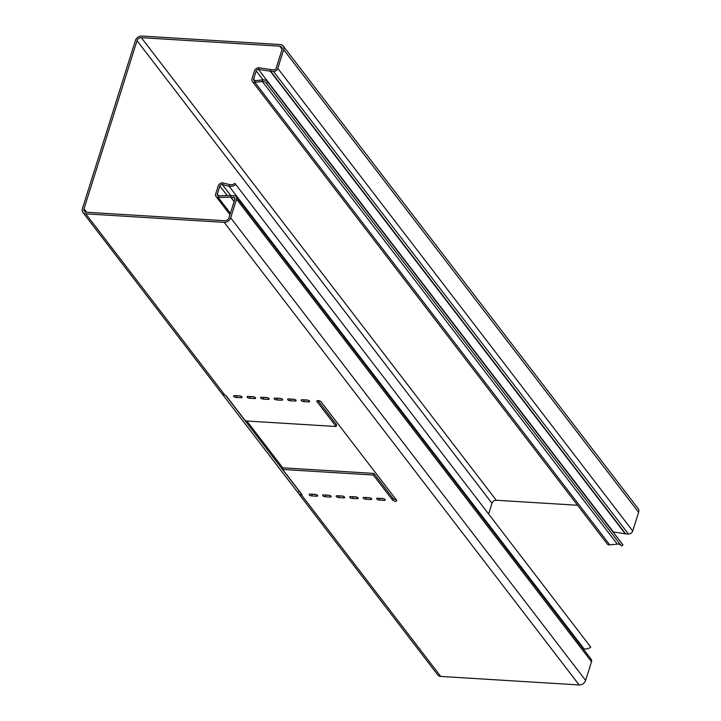 <?xml version="1.0" encoding="UTF-8"?>
<svg xmlns="http://www.w3.org/2000/svg" width="721" height="721" viewBox="0 0 721 721"><rect width="100%" height="100%" fill="white"/><g stroke="black" fill="none" stroke-linecap="round" stroke-linejoin="round"><path stroke-width="1.08" d="M247.231 397.235A1.866 0.775 17.5 0 1 247.105 396.775A1.866 0.775 17.5 0 1 248.168 396.415L253.116 396.712A1.866 0.775 17.5 0 1 254.901 397.271A1.866 0.775 17.5 0 1 255.604 398.199A1.866 0.775 17.5 0 1 254.531 398.569L249.592 398.262A1.866 0.775 17.5 0 1 247.231 397.235M260.741 398.064A1.866 0.775 17.5 0 1 260.614 397.604A1.866 0.775 17.5 0 1 261.678 397.244L266.626 397.55A1.866 0.775 17.5 0 1 268.419 398.1A1.866 0.775 17.5 0 1 269.113 399.037A1.866 0.775 17.5 0 1 268.041 399.398L263.102 399.092A1.866 0.775 17.5 0 1 260.741 398.064M309.291 494.894A1.866 0.775 17.5 0 1 309.156 494.435A1.866 0.775 17.5 0 1 310.228 494.065L315.167 494.372A1.866 0.775 17.5 0 1 316.961 494.93A1.866 0.775 17.5 0 1 317.655 495.859A1.866 0.775 17.5 0 1 316.591 496.219L311.643 495.922A1.866 0.775 17.5 0 1 309.291 494.894M376.849 499.049A1.866 0.775 17.5 0 1 376.713 498.59A1.866 0.775 17.5 0 1 377.786 498.22L382.725 498.526A1.866 0.775 17.5 0 1 384.518 499.085A1.866 0.775 17.5 0 1 385.212 500.013A1.866 0.775 17.5 0 1 384.149 500.374L379.201 500.077A1.866 0.775 17.5 0 1 376.849 499.049M274.25 398.902A1.866 0.775 17.5 0 1 274.124 398.443A1.866 0.775 17.5 0 1 275.197 398.073L280.136 398.38A1.866 0.775 17.5 0 1 281.929 398.938A1.866 0.775 17.5 0 1 282.623 399.867A1.866 0.775 17.5 0 1 281.56 400.227L276.612 399.921A1.866 0.775 17.5 0 1 274.25 398.902M287.769 399.731A1.866 0.775 17.5 0 1 287.634 399.272A1.866 0.775 17.5 0 1 288.706 398.902L293.645 399.209A1.866 0.775 17.5 0 1 295.439 399.767A1.866 0.775 17.5 0 1 296.133 400.696A1.866 0.775 17.5 0 1 295.069 401.056L290.121 400.759A1.866 0.775 17.5 0 1 287.769 399.731M301.279 400.561A1.866 0.775 17.5 0 1 301.144 400.101A1.866 0.775 17.5 0 1 302.216 399.731L307.155 400.038A1.866 0.775 17.5 0 1 308.949 400.597A1.866 0.775 17.5 0 1 309.651 401.525A1.866 0.775 17.5 0 1 308.579 401.885L303.631 401.588A1.866 0.775 17.5 0 1 301.279 400.561M233.721 396.406A1.866 0.775 17.5 0 1 233.586 395.946A1.866 0.775 17.5 0 1 234.658 395.586L239.597 395.883A1.866 0.775 17.5 0 1 241.391 396.442A1.866 0.775 17.5 0 1 242.094 397.37A1.866 0.775 17.5 0 1 241.021 397.74L236.082 397.433A1.866 0.775 17.5 0 1 233.721 396.406M363.33 498.211A1.866 0.775 17.5 0 1 363.204 497.751A1.866 0.775 17.5 0 1 364.276 497.391L369.215 497.697A1.866 0.775 17.5 0 1 371.009 498.247A1.866 0.775 17.5 0 1 371.703 499.184A1.866 0.775 17.5 0 1 370.639 499.545L365.691 499.238A1.866 0.775 17.5 0 1 363.33 498.211M349.82 497.382A1.866 0.775 17.5 0 1 349.694 496.922A1.866 0.775 17.5 0 1 350.757 496.562L355.705 496.868A1.866 0.775 17.5 0 1 357.499 497.418A1.866 0.775 17.5 0 1 358.193 498.346A1.866 0.775 17.5 0 1 357.12 498.716L352.181 498.409A1.866 0.775 17.5 0 1 349.82 497.382M336.31 496.553A1.866 0.775 17.5 0 1 336.184 496.093A1.866 0.775 17.5 0 1 337.248 495.733L342.196 496.03A1.866 0.775 17.5 0 1 343.98 496.589A1.866 0.775 17.5 0 1 344.683 497.517A1.866 0.775 17.5 0 1 343.611 497.887L338.672 497.58A1.866 0.775 17.5 0 1 336.31 496.553M322.801 495.724A1.866 0.775 17.5 0 1 322.666 495.264A1.866 0.775 17.5 0 1 323.738 494.903L328.677 495.201A1.866 0.775 17.5 0 1 330.47 495.76A1.866 0.775 17.5 0 1 331.173 496.688A1.866 0.775 17.5 0 1 330.101 497.057L325.162 496.751A1.866 0.775 17.5 0 1 322.801 495.724M396.099 499.59A2.334 0.973 17.5 0 1 395.883 499.581A2.334 0.973 17.5 0 1 392.936 498.301L373.839 473.409L283.218 467.839L282.704 469.452L301.802 494.345A2.334 0.973 17.5 0 1 301.964 494.921A2.334 0.973 17.5 0 1 301.684 495.219L301.91 494.516M222.41 394.09L224.844 395.063A2.334 0.973 17.5 0 1 226.376 396.045L245.473 420.929L336.094 426.499L317.006 401.615A2.334 0.973 17.5 0 1 316.834 401.038A2.334 0.973 17.5 0 1 318.754 400.66A2.334 0.973 17.5 0 1 321.124 401.867L396.55 500.167A2.334 0.973 17.5 0 1 396.712 500.744A2.334 0.973 17.5 0 1 395.378 501.203A2.334 0.973 17.5 0 1 392.431 499.914L373.334 475.031L282.704 469.452M235.803 184.504A7.462 5.822 -37.5 0 1 229.053 186.225L229.846 184.648A5.597 4.371 -37.5 0 0 234.902 183.359L590.751 647.097A7.462 5.822 142.5 0 1 584.001 648.819L582.956 648.558M229.846 184.648L223.095 182.972A3.731 2.911 142.5 0 0 218.22 185.919L215.678 194.003A3.731 2.911 -37.5 0 0 216.012 196.472A3.731 2.911 -37.5 0 0 218.238 197.446L230.72 197.148A3.731 2.911 142.5 0 1 231.008 197.148L233.775 197.32A1.866 1.46 142.5 0 1 234.911 199.041L229.026 217.706A3.731 2.911 142.5 0 1 224.709 220.734L86.304 212.226A3.731 2.911 142.5 0 1 84.366 211.262A3.731 2.911 142.5 0 1 84.024 208.793L137.026 40.7A3.731 2.911 142.5 0 1 141.343 37.663L279.748 46.18A3.731 2.911 142.5 0 1 281.695 47.135A3.731 2.911 142.5 0 1 282.028 49.614L276.143 68.279A1.866 1.46 142.5 0 1 273.98 69.793L271.222 69.622A3.731 2.911 142.5 0 1 270.934 69.595L270.285 71.199L625.233 533.792L613.409 531.999A1.866 1.46 142.5 0 0 613.057 531.99M584.001 648.819L229.053 186.225L222.302 184.549L230.738 195.535M230.414 213.308L218.238 197.446L218.607 195.824A1.866 1.46 -37.5 0 1 217.318 194.102L219.869 186.018A1.866 1.46 142.5 0 1 222.302 184.549L223.095 182.972M218.607 195.824L231.08 195.526A5.597 4.371 142.5 0 1 231.522 195.535L234.289 195.706A3.731 2.911 142.5 0 1 236.227 196.671A3.731 2.911 142.5 0 1 236.56 199.14L230.675 217.805A5.597 4.371 142.5 0 1 224.204 222.356L85.79 213.849A5.597 4.371 142.5 0 1 82.879 212.398A5.597 4.371 142.5 0 1 82.374 208.693L135.377 40.592A5.597 4.371 142.5 0 1 141.848 36.05L280.262 44.558A5.597 4.371 142.5 0 1 283.173 46A5.597 4.371 142.5 0 1 283.677 49.713L277.792 68.378A3.731 2.911 142.5 0 1 273.475 71.415L270.708 71.244A5.597 4.371 142.5 0 1 270.285 71.199L258.46 69.405A1.866 1.46 -37.5 0 0 256.162 70.91L253.621 78.986L254.937 80.707M236.56 199.14L591.508 661.734A3.731 2.911 -37.5 0 0 591.175 659.264L236.227 196.671M591.508 661.734L585.623 680.408A5.597 4.371 -37.5 0 1 579.152 684.95L440.738 676.442A5.597 4.371 -37.5 0 1 437.827 675L298.629 493.579L301.684 495.219L440.738 676.442M373.334 475.031L373.839 473.409M336.094 426.499L336.608 424.885L317.961 400.579M329.587 495.372L325.667 495.138A1.866 0.775 17.5 0 1 324.756 494.957M343.097 496.201L339.176 495.967A1.866 0.775 17.5 0 1 338.266 495.796M356.616 497.039L352.686 496.796A1.866 0.775 17.5 0 1 351.785 496.625M370.125 497.869L366.205 497.625A1.866 0.775 17.5 0 1 365.295 497.454M240.508 396.054L236.587 395.82A1.866 0.775 17.5 0 1 235.677 395.649M308.065 400.209L304.145 399.966A1.866 0.775 17.5 0 1 303.235 399.795M294.556 399.38L290.635 399.137A1.866 0.775 17.5 0 1 289.725 398.965M281.046 398.551L277.125 398.307A1.866 0.775 17.5 0 1 276.215 398.136M383.635 498.698L379.715 498.454A1.866 0.775 17.5 0 1 378.804 498.283M316.077 494.543L312.157 494.3A1.866 0.775 17.5 0 1 311.247 494.128M267.536 397.722L263.607 397.478A1.866 0.775 17.5 0 1 262.705 397.307M254.017 396.883L250.097 396.649A1.866 0.775 17.5 0 1 249.187 396.478M267.635 81.797L622.574 544.391A7.462 5.822 142.5 0 1 622.953 544.968L621.376 545.959L266.428 83.357L268.005 82.365A7.462 5.822 -37.5 0 0 267.635 81.797A7.462 5.822 -37.5 0 0 262.579 79.905L255.045 80.698L254.837 82.311A3.731 2.911 142.5 0 1 252.305 81.356L607.253 543.958A3.731 2.911 -37.5 0 0 609.777 544.905L617.302 544.112A5.597 4.371 142.5 0 1 620.754 545.148M609.777 544.905L254.837 82.311L262.363 81.509L617.302 544.112M270.934 69.595L259.118 67.801A3.731 2.911 -37.5 0 0 254.513 70.802L251.971 78.886A3.731 2.911 142.5 0 0 252.305 81.356M273.475 71.415L628.424 534.009L625.657 533.837A5.597 4.371 -37.5 0 1 625.233 533.792M283.677 49.713L638.626 512.307L632.732 530.98A3.731 2.911 -37.5 0 1 628.424 534.009M141.343 37.663L496.291 500.266L577.557 505.259M488.604 513.983L491.974 503.294A3.731 2.911 -37.5 0 1 496.291 500.266M638.626 512.307A5.597 4.371 -37.5 0 0 638.121 508.602L283.173 46M255.045 80.698A1.866 1.46 142.5 0 1 253.621 78.986M266.428 83.357A5.597 4.371 -37.5 0 0 266.148 82.933A5.597 4.371 -37.5 0 0 262.363 81.509L262.579 79.905M622.953 544.968L268.005 82.365M301.126 493.461L299.359 491.425L297.791 492.425L298.629 493.579M299.359 491.425L225.763 395.514M297.791 492.425L222.23 393.963M222.077 393.81L82.879 212.398M392.431 499.914L392.936 498.301M219.869 186.018L227.232 195.616M217.318 194.102L218.643 195.824M234.118 201.574L230.72 197.148L231.08 195.526M234.199 201.312L231.008 197.148M233.775 197.32L234.956 198.861M230.675 217.805L585.623 680.408M317.006 401.615L317.303 400.66M325.162 496.751L325.667 495.138M330.101 497.057L330.506 495.778M338.672 497.58L339.176 495.967M343.611 497.887L344.016 496.607M352.181 498.409L352.686 496.796M357.12 498.716L357.526 497.436M365.691 499.238L366.205 497.625M370.639 499.545L371.036 498.274M236.082 397.433L236.587 395.82M241.021 397.74L241.427 396.46M303.631 401.588L304.145 399.966M308.579 401.885L308.985 400.615M290.121 400.759L290.635 399.137M295.069 401.056L295.466 399.785M276.612 399.921L277.125 398.307M281.56 400.227L281.956 398.956M379.201 500.077L379.715 498.454M384.149 500.374L384.545 499.103M311.643 495.922L312.157 494.3M316.591 496.219L316.988 494.948M263.102 399.092L263.607 397.478M268.041 399.398L268.446 398.118M249.592 398.262L250.097 396.649M254.531 398.569L254.937 397.289M224.204 222.356L579.152 684.95M85.79 213.849L224.844 395.063M256.162 70.91L263.039 79.869M259.118 67.801L258.46 69.405L613.409 531.999M270.708 71.244L625.657 533.837M277.792 68.378L632.732 530.98M279.748 46.18L282.118 49.262M137.026 40.7L491.974 503.294M84.024 208.793L86.682 212.253M246.861 421.019L283.092 468.235M229.981 214.687L216.012 196.472"/></g></svg>
